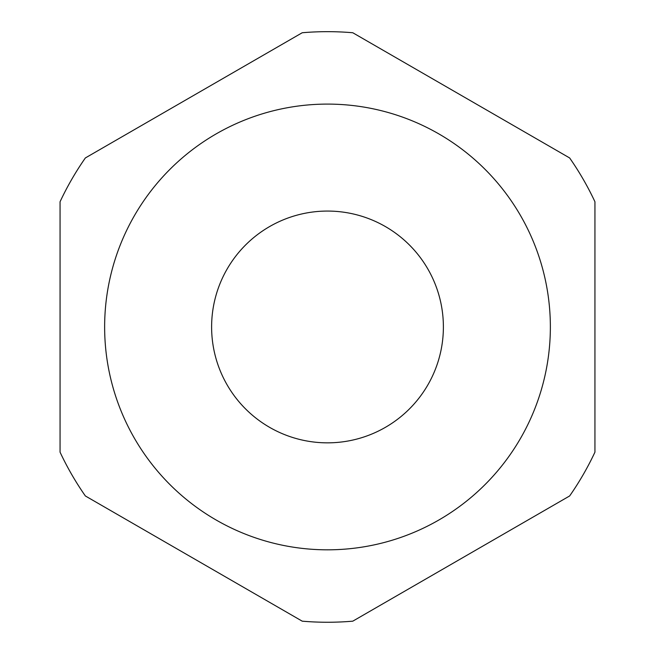 <?xml version="1.0" encoding="UTF-8"?>
<svg xmlns="http://www.w3.org/2000/svg" width="655" height="655" viewBox="0 0 655 655"><rect width="100%" height="100%" fill="white"/><g stroke="black" fill="none" stroke-linecap="round" stroke-linejoin="round"><path stroke-width="0.98" d="M327.5 549.823A222.864 222.864 0 0 0 550.364 326.96A222.864 222.864 0 0 0 327.5 104.096A222.864 222.864 0 0 0 104.636 326.96A222.864 222.864 0 0 0 327.5 549.823M302.217 621.169A295.29 295.29 0 0 0 352.783 621.169L569.645 495.958A295.29 295.29 0 0 0 594.937 452.163L594.937 201.756A295.29 295.29 0 0 0 569.645 157.953L352.783 32.75A295.29 295.29 0 0 0 302.217 32.75L85.355 157.953A295.29 295.29 0 0 0 60.063 201.756L60.063 452.163A295.29 295.29 0 0 0 85.355 495.958L302.217 621.169M327.5 211.066A115.886 115.886 0 0 0 211.614 326.96A115.886 115.886 0 0 0 327.5 442.845A115.886 115.886 0 0 0 443.386 326.96A115.886 115.886 0 0 0 327.5 211.066"/></g></svg>
